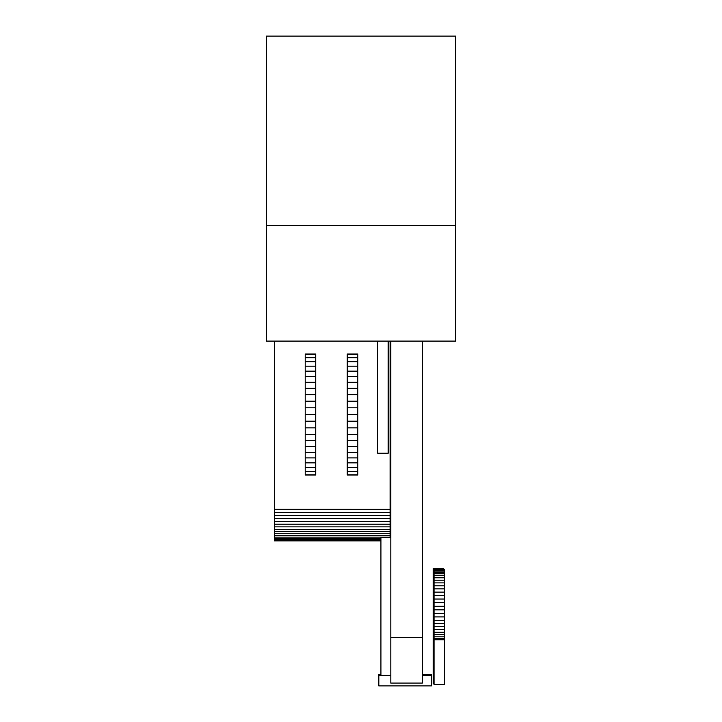 <?xml version="1.0" encoding="UTF-8"?>
<svg xmlns="http://www.w3.org/2000/svg" width="722" height="722" viewBox="0 0 722 722"><rect width="100%" height="100%" fill="white"/><g stroke="black" fill="none" stroke-linecap="round" stroke-linejoin="round"><path stroke-width="1.08" d="M455.654 225.408L455.654 341.091L266.346 341.091L266.346 225.408L455.654 225.408L455.654 36.1L266.346 36.1L266.346 225.408M380.927 540.859L274.414 540.859L274.414 509.353L390.106 509.362L390.106 341.091M390.106 509.353L390.106 537.764M388.192 341.091L388.192 453.245L377.678 453.245L377.678 341.091M274.414 509.353L274.414 341.091M305.207 475.022L315.722 475.022L315.722 354.006L305.207 354.006L305.207 475.022M347.273 475.022L357.796 475.022L357.796 354.006L347.273 354.006L347.273 475.022M390.81 637.553L422.361 637.553L422.361 683.084L390.81 683.084L390.81 341.091M422.361 637.553L422.361 341.091M274.414 540.255L380.927 540.255M274.414 540.706L380.927 540.706M274.414 539.505L380.927 539.505M274.414 538.459L380.927 538.459M274.414 537.132L390.106 537.132M274.414 512.403L390.106 512.403M274.414 515.463L390.106 515.463M274.414 518.468L390.106 518.468M274.414 521.383L390.106 521.383M274.414 524.181L390.106 524.181M274.414 526.843L390.106 526.843M274.414 529.325L390.106 529.325M274.414 531.618L390.106 531.618M274.414 533.702L390.106 533.702M274.414 535.543L390.106 535.543M347.273 474.805L357.796 474.805M347.273 471.358L357.796 471.358M347.273 467.36L357.796 467.36M347.273 462.856L357.796 462.856M347.273 457.883L357.796 457.883M347.273 452.495L357.796 452.495M347.273 446.738L357.796 446.738M347.273 440.673L357.796 440.673M347.273 434.355L357.796 434.355M347.273 427.848L357.796 427.848M347.273 421.215L357.796 421.215M347.273 414.518L357.796 414.518M347.273 407.813L357.796 407.813M347.273 401.179L357.796 401.179M347.273 394.672L357.796 394.672M347.273 388.355L357.796 388.355M347.273 382.29L357.796 382.29M347.273 376.532L357.796 376.532M347.273 371.144L357.796 371.144M347.273 366.18L357.796 366.18M347.273 361.668L357.796 361.668M347.273 357.679L357.796 357.679M347.273 354.222L357.796 354.222M305.207 474.805L315.722 474.805M305.207 471.358L315.722 471.358M305.207 467.36L315.722 467.36M305.207 462.856L315.722 462.856M305.207 457.883L315.722 457.883M305.207 452.495L315.722 452.495M305.207 446.738L315.722 446.738M305.207 440.673L315.722 440.673M305.207 434.355L315.722 434.355M305.207 427.848L315.722 427.848M305.207 421.215L315.722 421.215M305.207 414.518L315.722 414.518M305.207 407.813L315.722 407.813M305.207 401.179L315.722 401.179M305.207 394.672L315.722 394.672M305.207 388.355L315.722 388.355M305.207 382.29L315.722 382.29M305.207 376.532L315.722 376.532M305.207 371.144L315.722 371.144M305.207 366.18L315.722 366.18M305.207 361.668L315.722 361.668M305.207 357.679L315.722 357.679M305.207 354.222L315.722 354.222M380.927 675.386L380.927 537.764L390.81 537.764M380.927 674.366L378.824 674.366L378.824 685.9L431.413 685.9L431.413 674.366L422.361 674.366M431.413 675.386L422.361 675.386M390.81 675.386L378.824 675.386M434.039 631.1L433.173 631.1L434.039 631.109M434.039 631.064L433.173 631.064L433.173 683.653L434.039 683.653M434.039 641.732L433.173 641.732M434.039 631.01L433.173 631.01L433.173 568.71L443.696 568.71L443.696 569.721M434.039 579.333L433.173 579.333M434.039 630.378L433.173 630.378M434.039 629.512L433.173 629.512M434.039 628.411L433.173 628.411M434.039 627.084L433.173 627.084M434.039 625.55L433.173 625.55M434.039 623.817L433.173 623.817M434.039 621.904L433.173 621.904M434.039 619.828L433.173 619.828M434.039 617.617L433.173 617.617M434.039 615.279L433.173 615.279M434.039 612.852L433.173 612.852M434.039 610.352L433.173 610.352M434.039 607.798L433.173 607.798M434.039 605.226L433.173 605.226M434.039 602.644L433.173 602.644M434.039 600.09L433.173 600.09M434.039 597.59L433.173 597.59M434.039 595.163L433.173 595.163M434.039 592.825L433.173 592.825M434.039 590.614L433.173 590.614M434.039 588.538L433.173 588.538M434.039 586.634L433.173 586.634M434.039 584.901L433.173 584.901M434.039 583.358L433.173 583.358M434.039 582.031L433.173 582.031M434.039 580.93L433.173 580.93M434.039 580.064L433.173 580.064M434.039 579.432L433.173 579.432M434.039 639.782L444.553 639.782L444.553 569.721L434.039 569.721L434.039 684.655L444.553 684.655L444.553 639.782M434.039 570.118L444.553 570.118M434.039 638.69L444.553 638.69M434.039 636.831L444.553 636.831M434.039 634.683L444.553 634.683M434.039 632.255L444.553 632.255M434.039 629.575L444.553 629.575M434.039 626.678L444.553 626.678M434.039 623.573L444.553 623.573M434.039 620.315L444.553 620.315M434.039 616.913L444.553 616.913M434.039 613.402L444.553 613.402M434.039 609.828L444.553 609.828M434.039 606.227L444.553 606.227M434.039 602.617L444.553 602.617M434.039 599.043L444.553 599.043M434.039 595.542L444.553 595.542M434.039 592.139L444.553 592.139M434.039 588.872L444.553 588.872M434.039 585.777L444.553 585.777M434.039 582.871L444.553 582.871M434.039 580.199L444.553 580.199M434.039 577.771L444.553 577.771M434.039 575.614L444.553 575.614M434.039 573.764L444.553 573.764M434.039 572.221L444.553 572.221M434.039 571.003L444.553 571.003"/></g></svg>
